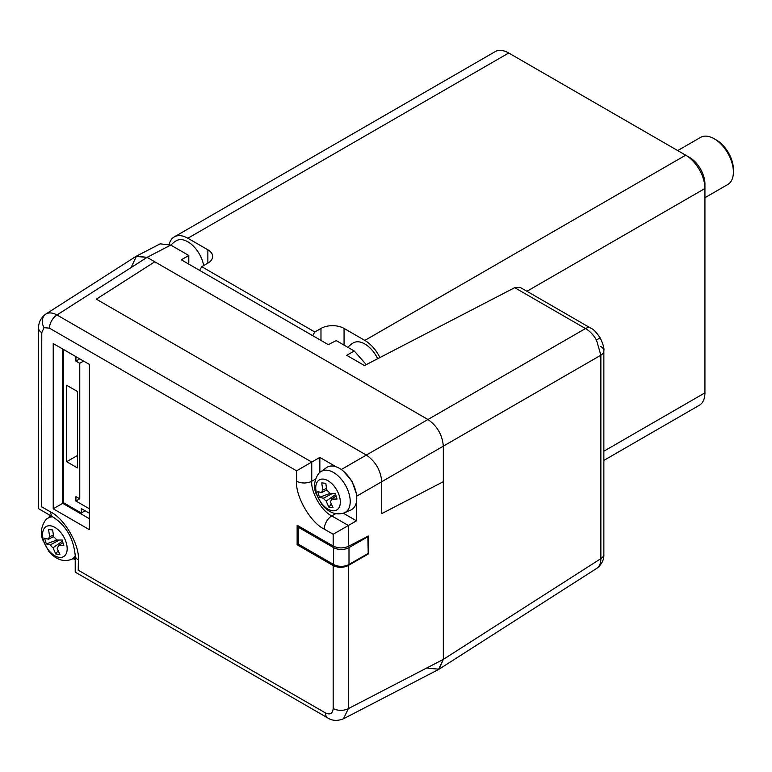 <?xml version="1.0" encoding="UTF-8"?>
<svg xmlns="http://www.w3.org/2000/svg" width="772" height="772" viewBox="0 0 772 772"><rect width="100%" height="100%" fill="white"/><g stroke="black" fill="none" stroke-linecap="round" stroke-linejoin="round"><path stroke-width="1.16" d="M427.939 668.272L439.094 669.179L443.321 659.394L443.321 481.689L381.735 513.621L381.735 481.709L381.735 513.621L443.321 481.689L443.321 446.148C442.346 434.868 437.213 425.99 427.939 419.505L154.786 261.795L96.336 299.169L366.353 455.065L585.485 328.544C589.76 331.024 593.417 334.836 596.447 339.979L600.867 355.188L381.735 481.709C380.76 470.428 375.626 461.55 366.353 455.065L96.336 299.169L154.786 261.795L147.085 257.356L136.49 256.121L131.703 266.234M600.674 346.425A10.885 6.282 180 0 1 603.858 350.864L603.858 350.864A10.885 6.282 180 0 1 600.867 355.188L600.867 558.648A10.885 6.282 0 0 0 603.858 554.325L603.858 554.325C604.129 559.748 601.755 564.438 596.727 568.395L596.447 568.559C599.381 566.754 600.857 563.454 600.867 558.648L443.321 659.394L443.321 481.689M187.847 263.58L188.802 262.972L188.802 255.484L181.314 259.807L328.312 344.679L336.206 340.587L354.242 350.999L366.266 364.625M354.242 350.999L346.744 355.323L364.471 365.561L514.702 287.676L520.077 287.329L590.725 328.119A10.885 6.282 -60 0 0 585.485 328.544L514.702 287.676M188.802 255.484L170.766 245.071L147.085 257.356L154.786 261.795M136.49 256.121L160.18 243.836L170.766 245.071M45.693 314.146L46.011 313.943C49.041 312.303 52.699 312.65 56.974 314.976L311.743 462.061L311.743 481.255C310.74 492.237 321.731 511.276 331.738 515.899L348.365 525.491L348.365 546.383L368.312 536.038L368.312 553.958L348.365 565.48L348.365 708.619L343.443 718.809M348.365 546.383C343.25 548.535 338.184 548.419 333.176 546.045L333.176 534.263L324.25 529.109C310.547 522.625 295.319 496.251 296.554 481.149L296.554 470.833L49.476 328.177A10.885 6.282 -60 0 1 56.974 314.976L147.085 257.356L135.92 256.449L45.731 314.117C40.791 317.881 38.417 322.571 38.6 328.177L38.6 508.709L52.969 517.008C66.131 525.607 73.543 538.451 75.222 555.541L75.222 572.139L327.743 717.931C332.211 720.865 337.46 721.154 343.492 718.78L438.525 669.517L443.321 659.394L348.365 708.619A10.885 6.282 0 0 1 333.176 708.503L333.176 565.587C338.184 567.931 343.25 567.903 348.365 565.48M343.337 513.235L356.471 520.82L356.471 501.839M356.471 520.82L333.176 534.263M62.696 349.012L62.696 503.325L89.378 518.736M49.273 514.876L49.273 517.23M73.176 558.629L75.222 559.806M333.176 546.045L297.133 525.23L297.133 544.771L333.176 565.587M89.378 364.413L53.22 343.54L53.22 508.796L89.378 529.669L89.378 364.413L75.917 356.645L75.917 361.084L79.767 363.303L83.608 361.084M336.274 466.877L319.849 457.391L296.554 470.833M341.282 469.53L366.353 455.065C375.626 461.55 380.76 470.428 381.735 481.709L356.664 496.184M62.696 503.325L53.22 508.796M299.44 526.562L298.281 527.228L298.281 544.106L297.133 544.771M368.312 553.958L367.771 553.649M319.849 457.391L319.849 472.541M356.268 493.356L351.964 481.13L343.53 471.287M46.011 313.943A10.885 8.888 60 0 0 44.043 327.646L41.784 332.626A10.885 6.282 180 0 1 38.6 328.177M41.784 332.626L41.592 506.982M41.784 506.866L50.72 512.019C64.423 518.504 79.641 544.878 78.406 559.98L78.213 570.412M78.406 570.296L325.485 712.952A10.885 6.282 120 0 0 327.743 717.931M298.281 544.106L333.6 564.496A10.885 6.282 0 0 0 348.992 564.496L368.225 553.389L367.839 536.289M298.281 527.228L333.6 547.618A10.885 6.282 0 0 0 348.992 547.618L368.225 536.511M323.343 479.113A17.389 10.036 -120 0 0 316.674 493.81A17.389 10.036 -120 0 0 332.732 510.774A17.389 10.036 -120 0 0 339.39 496.087A17.389 10.036 -120 0 0 323.343 479.113M344.544 512.772L350.913 509.954A24.482 14.137 -120 0 0 355.448 489.959A24.482 14.137 -120 0 0 326.469 467.629L320.853 471.731C320.052 471.007 311.415 480.831 315.777 493.009L322.02 504.753C328.92 512.888 336.428 515.561 344.544 512.772A23.739 13.703 -120 0 0 348.944 493.385A23.739 13.703 -120 0 0 320.853 471.731M328.997 507.32A63.179 33.978 -41.4 0 0 330.985 507.58A63.179 33.978 -41.4 0 0 333.06 507.725A65.215 49.176 -84.3 0 1 330.291 501.491A6.823 3.937 -120 0 0 331.429 498.992A65.215 20.419 -16.5 0 0 337.017 499.021A63.179 26.354 -97.8 0 1 335.328 493.356A65.215 20.419 163.5 0 1 329.75 493.327A6.823 3.937 -120 0 0 327.019 490.442A65.215 49.176 -84.3 0 1 325.813 483.301A63.179 1.428 -175.8 0 1 323.729 483.089A63.179 1.428 -175.8 0 1 321.75 482.896A65.215 49.176 95.7 0 0 322.947 490.027A6.823 3.937 -120 0 0 321.808 492.526A65.215 20.419 163.5 0 1 317.803 491.6A63.179 58.913 131.8 0 0 319.483 497.264A65.215 20.419 -16.5 0 0 323.497 498.201A6.823 3.937 -120 0 0 326.228 501.086A65.215 49.176 95.7 0 0 328.997 507.32L331.265 503.894M335.637 494.476L326.228 501.086M322.947 490.027L326.595 488.348M326.884 489.834L321.808 492.526M323.497 498.201L332.568 493.385M319.483 497.264L330.262 493.347M336.1 496.049L331.429 498.992M50.19 525.761A17.389 10.036 -120 0 0 43.522 540.458A17.389 10.036 -120 0 0 59.579 557.423A17.389 10.036 -120 0 0 66.247 542.735A17.389 10.036 -120 0 0 50.19 525.761M55.845 553.968A63.179 33.978 -41.4 0 0 57.842 554.228A63.179 33.978 -41.4 0 0 59.907 554.373A65.215 49.176 -84.3 0 1 57.138 548.139A6.823 3.937 -120 0 0 58.276 545.64A65.215 20.419 -16.5 0 0 63.864 545.669A63.179 26.354 -97.8 0 1 62.185 540.004A65.215 20.419 163.5 0 1 56.597 539.975A6.823 3.937 -120 0 0 53.866 537.09A65.215 49.176 -84.3 0 1 52.67 529.949A63.179 1.428 -175.8 0 1 50.576 529.737A63.179 1.428 -175.8 0 1 48.597 529.534A65.215 49.176 95.7 0 0 49.794 536.675A6.823 3.937 -120 0 0 48.665 539.174A65.215 20.419 163.5 0 1 44.651 538.238A63.179 58.913 131.8 0 0 46.33 543.913A65.215 20.419 -16.5 0 0 50.344 544.849A6.823 3.937 -120 0 0 53.075 547.734A65.215 49.176 95.7 0 0 55.845 553.968L58.122 550.542M62.493 541.124L53.075 547.734M49.794 536.675L53.442 534.996M53.741 536.482L48.665 539.174M50.344 544.849L59.415 540.033M46.33 543.913L57.109 539.995M62.947 542.697L58.276 545.64M63.603 349.533L63.603 502.794L81.301 513.013L85.152 510.794M81.301 513.013L81.301 508.574L89.378 513.235M66.681 385.296L77.451 391.51L77.451 467.919L66.681 461.704L66.681 385.296M89.378 508.796L75.917 501.018L75.917 496.579L79.767 498.799L79.767 363.303M77.451 455.48L66.681 461.704M75.917 501.018L79.767 498.799M79.767 358.864L75.917 361.084M716.474 140.079L714.168 138.748L716.474 140.079A23.942 13.819 60 0 1 733.4 169.396L733.4 172.069A27.203 15.71 -120 0 0 714.168 138.748L714.168 138.748A27.203 15.71 -120 0 0 700.561 137.397L677.729 150.579M704.933 197.7L727.764 184.518A27.203 15.71 -120 0 0 733.4 172.069M170.911 245.149A22.851 22.851 0 0 1 176.441 240.671A22.851 13.192 60 0 1 187.866 241.81A22.851 13.192 60 0 1 203.654 265.568M377.672 358.71A22.851 13.192 -120 0 0 364.838 343.984A22.851 13.192 -120 0 0 353.412 342.845A22.851 22.851 0 0 0 347.882 347.323M603.858 460.401L699.297 405.3A27.203 15.71 -120 0 0 704.933 392.851L704.933 188.503A27.203 15.71 -120 0 0 685.69 155.182L508.729 53.007A27.203 15.71 -120 0 0 495.122 51.666L174.269 236.907A27.203 15.71 -120 0 0 169.213 244.27M508.729 53.007L187.866 238.249A27.203 15.71 -120 0 0 174.269 236.907M320.978 340.452L320.978 328.428A16.318 9.428 180 0 1 344.061 328.428L364.838 340.423A27.203 15.71 60 0 1 379.921 357.552M187.866 238.249L207.871 249.8A16.318 9.428 180 0 1 212.657 256.468A16.318 9.428 180 0 1 207.871 263.127L207.871 249.8M199.591 270.364L201.714 266.687L207.871 263.127M201.714 266.687L314.822 331.989L320.978 328.428M312.699 335.666L314.822 331.989M364.838 340.423L685.69 155.182L689.541 157.401A21.761 12.564 60 0 1 704.933 184.054L704.933 188.503L526.909 291.276M603.858 554.325L603.858 350.864C604.351 348.346 603.115 344.003 600.143 337.846L596.447 339.979M49.476 328.177L44.043 327.646M325.485 712.952C330.127 715.065 332.693 713.579 333.176 708.503M62.696 488.261L63.603 487.74M63.603 501.945L62.696 502.476M64.24 504.212L65.157 503.691M335.608 513.669L331.738 515.899A10.885 6.282 -60 0 0 324.25 529.109M296.554 481.149A10.885 6.282 0 0 0 311.743 481.255L315.603 479.026M50.72 512.019A10.885 6.282 120 0 0 52.969 517.008M78.406 559.98A10.885 6.282 180 0 1 75.222 555.541M333.6 547.618L333.6 564.496M348.992 547.618L348.992 564.496M52.631 516.806A23.739 13.703 -120 0 0 47.7 518.379C46.899 517.655 38.262 527.469 42.624 539.657L48.868 551.401C55.767 559.536 63.275 562.209 71.391 559.42A23.739 13.703 -120 0 0 75.222 555.937M603.858 451.205L704.933 392.851M344.061 328.428L344.061 345.123M689.541 157.401L685.69 155.182L689.541 157.401M596.727 568.385L439.094 669.179M600.143 337.846C596.293 332.192 593.157 328.949 590.725 328.119M47.7 518.379L51.077 515.908M71.391 559.42L75.222 557.722"/></g></svg>
